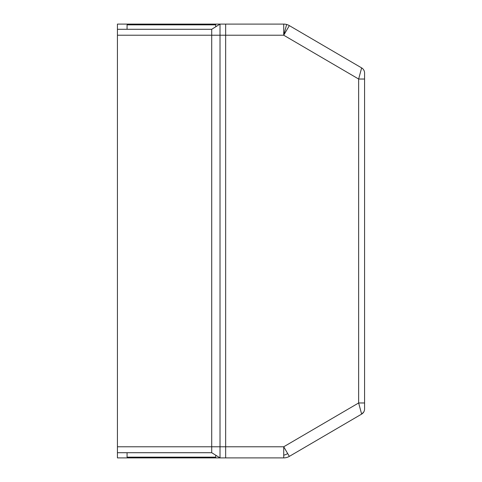 <?xml version="1.0" encoding="UTF-8"?>
<svg xmlns="http://www.w3.org/2000/svg" width="482" height="482" viewBox="0 0 482 482"><rect width="100%" height="100%" fill="white"/><g stroke="black" fill="none" stroke-linecap="round" stroke-linejoin="round"><path stroke-width="0.72" d="M364.573 79.03L364.573 73.017A5.929 5.929 -51.5 0 0 361.633 67.896L289.339 25.618A11.122 11.122 0 0 0 283.723 24.1L283.723 35.222L358.644 79.03L364.573 79.03L364.573 408.983A5.929 5.929 0 0 1 361.633 414.104L361.392 413.201M289.339 25.618L283.723 35.222L286.633 24.486M364.573 402.97L358.644 402.97L283.723 446.778L283.723 457.9A11.122 11.122 0 0 0 289.339 456.382L333.562 430.522M362.753 68.745L361.633 67.896L358.644 79.03L358.644 402.97L361.633 414.104L354.433 418.316M364.573 408.983A5.929 5.929 0 0 1 361.633 414.104L289.339 456.382L287.694 453.568A11.122 7.863 149.7 0 1 283.723 455.195M117.427 446.778L117.427 457.9L225.654 457.9L225.654 24.1L117.427 24.1L117.427 29.288L211.719 29.288L211.719 446.778L117.427 446.778L117.427 29.288M283.723 24.1L225.654 24.1L225.654 457.9L283.723 457.9M215.725 26.787L215.725 24.841L127.067 24.841L127.067 29.288M127.067 452.712L127.067 457.159L215.725 457.159L215.725 455.213M117.427 452.712L211.719 452.712L211.719 446.778L220.021 446.778L220.021 35.222L283.723 35.222M211.719 29.288L220.021 24.1L220.021 35.222L117.427 35.222M211.719 452.712L220.021 457.9L220.021 446.778L283.723 446.778L287.694 453.568M361.633 67.896L362.428 68.456M361.633 414.104L363.747 412.002"/></g></svg>
